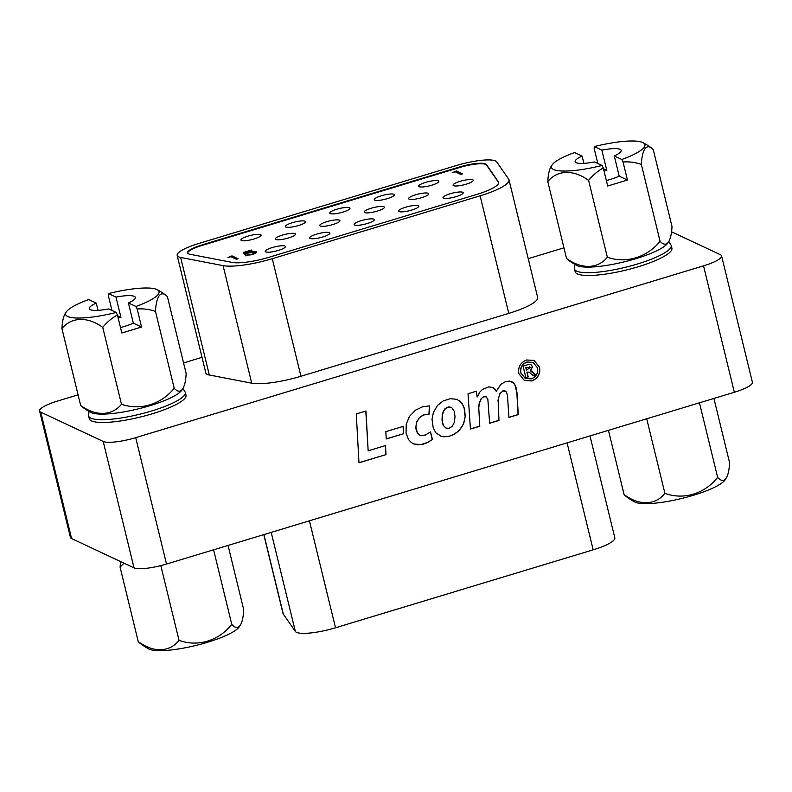 <?xml version="1.0" encoding="UTF-8"?>
<svg xmlns="http://www.w3.org/2000/svg" width="792" height="792" viewBox="0 0 792 792"><rect width="100%" height="100%" fill="white"/><g stroke="black" fill="none" stroke-linecap="round" stroke-linejoin="round"><path stroke-width="1.19" d="M589.99 435.937L614.83 537.867A31.937 6.702 166.3 0 1 593.168 549.826L335.511 627.779A31.937 6.702 166.3 0 1 296.515 632.343A31.937 6.702 166.3 0 1 295.347 631.442L283.298 614.067A42.59 8.94 166.3 0 1 282.992 613.404L263.795 534.63M240.441 624.967A48.312 12.533 79.6 0 1 231.769 624.363A48.312 45.708 115.1 0 1 179.022 640.312A48.312 33.175 -115.4 0 1 138.214 641.52A48.312 12.533 -100.4 0 0 140.144 643.361A68.983 68.983 0 0 0 148.748 648.945A47.758 10.029 -13.7 0 0 182.754 648.252A47.758 10.029 -13.7 0 0 227.72 634.729A47.758 10.029 -13.7 0 0 239.194 626.888A68.983 68.983 0 0 0 240.441 624.967A48.312 12.533 79.6 0 0 243.698 609.602L228.056 545.441M231.769 624.363L213.672 550.153A48.312 45.708 115.1 0 0 213.127 549.955M179.022 640.312L160.934 566.112A48.312 33.175 -115.4 0 0 160.42 565.726M161.449 565.468A48.312 45.708 115.1 0 0 160.934 566.112M138.214 641.52L120.127 567.31A48.312 12.533 -100.4 0 1 120.602 561.568M124.096 563.201A48.312 33.175 -115.4 0 0 120.127 567.31M726.304 477.962A48.312 12.533 79.6 0 1 717.631 477.358A48.312 45.708 115.1 0 1 664.894 493.317A48.312 33.175 -115.4 0 1 624.086 494.525A48.312 12.533 -100.4 0 0 626.007 496.356A68.983 68.983 0 0 0 634.61 501.94A47.758 10.029 -13.7 0 0 668.616 501.257A47.758 10.029 -13.7 0 0 713.582 487.733A47.758 10.029 -13.7 0 0 725.056 479.893A68.983 68.983 0 0 0 726.304 477.962A48.312 12.533 79.6 0 0 729.561 462.607L713.919 398.445M717.631 477.358L699.544 403.158A48.312 45.708 115.1 0 0 698.989 402.96M664.894 493.317L646.797 419.117A48.312 33.175 -115.4 0 0 646.45 418.849M624.086 494.525L608.444 430.353M245.837 255.885L245.688 255.242L251.034 254.47C253.955 253.519 255.064 252.787 254.38 252.262L248.381 253.034L244.451 254.47L243.372 252.44L251.292 250.044L251.915 250.341L245.352 252.321L245.916 253.39L248.074 252.648C252.005 251.539 254.697 251.242 256.143 251.747L256.499 252.103M230.888 256.697L227.918 257.598L231.997 255.885L238.095 258.746L236.363 259.271L230.888 256.697M498.703 182.655A31.937 6.702 -13.7 0 0 498.554 182.407L486.516 165.023A21.295 4.475 -13.7 0 0 459.736 167.468L202.079 245.431A21.295 4.475 -13.7 0 0 187.605 253.143M260.627 234.64A10.385 2.178 -13.7 0 0 249.213 235.769A10.385 2.178 -13.7 0 0 240.916 240.006A10.385 2.178 -13.7 0 0 241.372 240.461A10.385 2.178 -13.7 0 0 252.796 239.342A10.385 2.178 -13.7 0 0 261.093 235.095A10.385 2.178 -13.7 0 0 260.627 234.64M295.03 233.63A10.385 2.178 -13.7 0 0 283.605 234.759A10.385 2.178 -13.7 0 0 275.309 239.006A10.385 2.178 -13.7 0 0 275.774 239.451A10.385 2.178 -13.7 0 0 287.189 238.333A10.385 2.178 -13.7 0 0 295.485 234.085A10.385 2.178 -13.7 0 0 295.03 233.63M284.981 246.065A10.385 2.178 -13.7 0 0 273.557 247.193A10.385 2.178 -13.7 0 0 265.27 251.44A10.385 2.178 -13.7 0 0 265.726 251.896A10.385 2.178 -13.7 0 0 277.15 250.767A10.385 2.178 -13.7 0 0 285.437 246.52A10.385 2.178 -13.7 0 0 284.981 246.065M305.068 221.196A10.385 2.178 -13.7 0 0 293.644 222.324A10.385 2.178 -13.7 0 0 285.358 226.561A10.385 2.178 -13.7 0 0 285.813 227.017A10.385 2.178 -13.7 0 0 297.238 225.898A10.385 2.178 -13.7 0 0 305.524 221.651A10.385 2.178 -13.7 0 0 305.068 221.196M349.51 207.751A10.385 2.178 -13.7 0 0 338.085 208.87A10.385 2.178 -13.7 0 0 329.799 213.117A10.385 2.178 -13.7 0 0 330.254 213.573A10.385 2.178 -13.7 0 0 341.679 212.454A10.385 2.178 -13.7 0 0 349.965 208.207A10.385 2.178 -13.7 0 0 349.51 207.751M393.951 194.307A10.385 2.178 -13.7 0 0 382.526 195.426A10.385 2.178 -13.7 0 0 374.24 199.673A10.385 2.178 -13.7 0 0 374.695 200.129A10.385 2.178 -13.7 0 0 386.11 199A10.385 2.178 -13.7 0 0 394.406 194.763A10.385 2.178 -13.7 0 0 393.951 194.307M438.392 180.863A10.385 2.178 -13.7 0 0 426.967 181.982A10.385 2.178 -13.7 0 0 418.671 186.229A10.385 2.178 -13.7 0 0 419.126 186.684A10.385 2.178 -13.7 0 0 430.551 185.556A10.385 2.178 -13.7 0 0 438.847 181.319A10.385 2.178 -13.7 0 0 438.392 180.863M339.461 220.186A10.385 2.178 -13.7 0 0 328.046 221.315A10.385 2.178 -13.7 0 0 319.75 225.552A10.385 2.178 -13.7 0 0 320.206 226.007A10.385 2.178 -13.7 0 0 331.63 224.888A10.385 2.178 -13.7 0 0 339.926 220.641A10.385 2.178 -13.7 0 0 339.461 220.186M383.902 206.742A10.385 2.178 -13.7 0 0 372.478 207.87A10.385 2.178 -13.7 0 0 364.191 212.107A10.385 2.178 -13.7 0 0 364.647 212.563A10.385 2.178 -13.7 0 0 376.071 211.444A10.385 2.178 -13.7 0 0 384.358 207.197A10.385 2.178 -13.7 0 0 383.902 206.742M428.343 193.297A10.385 2.178 -13.7 0 0 416.919 194.416A10.385 2.178 -13.7 0 0 408.632 198.663A10.385 2.178 -13.7 0 0 409.088 199.119A10.385 2.178 -13.7 0 0 420.512 198A10.385 2.178 -13.7 0 0 428.799 193.753A10.385 2.178 -13.7 0 0 428.343 193.297M472.784 179.853A10.385 2.178 -13.7 0 0 461.36 180.972A10.385 2.178 -13.7 0 0 453.073 185.219A10.385 2.178 -13.7 0 0 453.529 185.675A10.385 2.178 -13.7 0 0 464.944 184.546A10.385 2.178 -13.7 0 0 473.24 180.309A10.385 2.178 -13.7 0 0 472.784 179.853M329.423 232.62A10.385 2.178 -13.7 0 0 317.998 233.749A10.385 2.178 -13.7 0 0 309.712 237.996A10.385 2.178 -13.7 0 0 310.167 238.451A10.385 2.178 -13.7 0 0 321.592 237.323A10.385 2.178 -13.7 0 0 329.878 233.076A10.385 2.178 -13.7 0 0 329.423 232.62M373.864 219.176A10.385 2.178 -13.7 0 0 362.439 220.305A10.385 2.178 -13.7 0 0 354.143 224.552A10.385 2.178 -13.7 0 0 354.608 225.007A10.385 2.178 -13.7 0 0 366.023 223.879A10.385 2.178 -13.7 0 0 374.319 219.631A10.385 2.178 -13.7 0 0 373.864 219.176M418.295 205.732A10.385 2.178 -13.7 0 0 406.88 206.86A10.385 2.178 -13.7 0 0 398.584 211.108A10.385 2.178 -13.7 0 0 399.039 211.553A10.385 2.178 -13.7 0 0 410.464 210.434A10.385 2.178 -13.7 0 0 418.76 206.187A10.385 2.178 -13.7 0 0 418.295 205.732M462.736 192.288A10.385 2.178 -13.7 0 0 451.311 193.416A10.385 2.178 -13.7 0 0 443.025 197.654A10.385 2.178 -13.7 0 0 443.48 198.109A10.385 2.178 -13.7 0 0 454.905 196.99A10.385 2.178 -13.7 0 0 463.191 192.743A10.385 2.178 -13.7 0 0 462.736 192.288M455.212 171.795L452.202 172.706L456.331 170.963L462.508 173.864L460.746 174.398L455.212 171.795M256.341 252.569L256.143 251.747C257.172 252.46 255.648 253.48 251.559 254.796L245.688 255.242M256.232 252.697L254.38 252.262M254.895 253.549L254.648 252.509M243.867 253.381L245.49 252.886M245.352 252.321L245.896 253.895M189.833 254.242L232.254 262.429A31.937 6.702 -13.7 0 0 269.171 257.232L477.002 194.357A31.937 6.702 -13.7 0 0 498.663 182.398A31.937 6.702 -13.7 0 0 498.435 181.903L486.387 164.518A21.295 4.475 -13.7 0 0 459.608 166.964L201.95 244.926A21.295 4.475 -13.7 0 0 187.506 252.895A21.295 4.475 -13.7 0 0 188.446 253.826A21.295 4.475 -13.7 0 0 189.833 254.242M231.67 257.063L232.244 256.895L231.997 255.885M232.244 256.895L236.937 259.093M455.984 172.151L456.578 171.973L456.331 170.963M456.578 171.973L461.34 174.21M496.653 161.835A31.937 6.702 -13.7 0 0 456.489 165.498L198.832 243.461A31.937 6.702 -13.7 0 0 177.17 255.42A31.937 6.702 -13.7 0 0 178.576 256.816A31.937 6.702 -13.7 0 0 180.645 257.44L223.077 265.627A42.59 8.94 -13.7 0 0 272.29 258.697L480.12 195.822A42.59 8.94 -13.7 0 0 509.008 179.873A42.59 8.94 -13.7 0 0 508.702 179.21L496.653 161.835M509.008 179.873L537.669 297.436A42.59 8.94 166.3 0 1 508.781 313.385L300.95 376.259A42.59 8.94 166.3 0 1 251.727 383.189L209.306 375.002A31.937 6.702 166.3 0 1 207.227 374.378A31.937 6.702 166.3 0 1 205.821 372.983L177.17 255.42M668.646 241.728A69.785 69.785 0 0 1 667.666 243.213A48.084 10.098 166.3 0 1 624.641 261.746A48.084 10.098 166.3 0 1 577.012 265.587A48.084 10.098 166.3 0 1 576.645 265.409A69.785 69.785 0 0 1 568.349 260.123A49.451 12.83 -100.4 0 1 566.537 258.449A49.451 33.957 -115.4 0 0 607.345 257.242A49.451 46.777 115.1 0 0 660.082 241.283A49.451 12.83 79.6 0 0 668.646 241.728A49.451 12.83 79.6 0 0 672.012 226.532L653.271 149.678A49.451 12.83 79.6 0 0 651.46 147.995A49.451 12.83 79.6 0 0 641.342 164.429L660.082 241.283M641.342 164.429A49.451 46.777 115.1 0 0 623.037 161.984L627.442 180.041L607.692 186.011L603.286 167.953A49.451 46.777 115.1 0 0 588.604 180.388A49.451 33.957 -115.4 0 0 547.797 181.586L566.537 258.449M588.604 180.388L607.345 257.242M547.797 181.586A49.451 12.83 -100.4 0 1 551.163 166.399A69.785 69.785 0 0 1 552.143 164.904A48.084 10.098 166.3 0 1 574.566 152.559L582.11 156.103A23.691 4.97 -13.7 0 0 575.18 161.637A23.691 4.97 -13.7 0 0 594.525 161.924L602.068 165.469A48.084 10.098 166.3 0 1 553.588 169.518A48.084 10.098 166.3 0 1 552.143 164.904M597.831 163.469L594.158 148.431A68.963 17.008 73.2 0 1 594.317 146.579A48.084 10.098 166.3 0 1 642.797 142.53A48.084 10.098 166.3 0 1 643.163 142.718A48.084 10.098 166.3 0 1 621.819 159.489L614.275 155.945A23.691 4.97 -13.7 0 0 621.205 150.411A23.691 4.97 -13.7 0 0 601.861 150.124L606.791 170.349L603.494 168.795M603.286 167.953A68.963 17.008 -106.8 0 0 602.068 165.469M627.442 180.041L619.205 176.17L614.275 155.945M621.819 159.489A68.963 17.008 73.2 0 1 623.037 161.984M606.355 180.556A23.691 4.97 -13.7 0 0 610.068 179.507A23.691 4.97 -13.7 0 0 619.205 176.17M601.861 150.124L594.317 146.579M606.791 170.349A23.691 4.97 -13.7 0 0 604.009 170.933M583.882 163.36L582.11 156.103M152.252 413.78A49.767 10.445 -13.7 0 0 186.011 395.149L185.338 392.367A49.767 10.445 166.3 0 1 151.579 410.998A49.767 10.445 166.3 0 1 88.625 415.939L89.308 418.72A49.767 10.445 -13.7 0 0 152.252 413.78M563.944 247.837L528.205 258.647M202.01 357.34L183.556 362.924M78.081 394.842L57.658 401.019A26.611 5.584 -13.7 0 0 39.6 410.989A26.611 5.584 -13.7 0 0 40.768 412.147L103.207 441.451A26.611 5.584 -13.7 0 0 135.699 437.649L703.534 265.845A26.611 5.584 -13.7 0 0 721.581 255.885A26.611 5.584 -13.7 0 0 720.413 254.717L671.557 231.789M638.114 266.785A49.767 10.445 -13.7 0 0 671.883 248.144L671.2 245.362A49.767 10.445 166.3 0 1 637.441 264.003A49.767 10.445 166.3 0 1 574.487 268.943L575.17 271.725A49.767 10.445 -13.7 0 0 638.114 266.785M135.699 437.649L166.518 564.053L734.342 392.258L703.534 265.845M385.496 445.559L368.161 450.806L365.963 410.998L356.271 413.929L358.984 462.805L386.011 454.628L385.496 445.559M385.803 431.64L386.288 438.966L403.623 433.729L403.237 426.363L385.803 431.64M430.511 431.947L425.363 435.036L420.562 435.471L417.513 433.214L415.84 427.165L416.582 422.423L419.423 417.671L423.572 414.988L429.096 414.236L429.561 405.9L422.671 406.751L415.582 410.127L409.504 416.374L406.217 424.235L406.048 432.996L408.425 439.451L411.147 442.411L413.939 444.025L417.74 444.827L423.562 444.084L427.591 442.56L432.442 439.461L430.511 431.947M451.519 435.63L458.558 431.244L463.597 423.987L465.25 416.414L464.528 408.949L462.271 403.791L459.598 401.009L456.677 399.326L450.42 398.663L443.075 400.99L437.62 405.306L433.432 412.305L432.006 419.196L433.234 427.947L435.937 432.868L441.5 436.412L448.539 436.531L455.37 433.749M479.764 426.264L478.764 407.821L479.368 403.326L481.19 398.881L482.704 397.297L485.526 396.545L487.832 399.029L489.634 423.274L498.96 420.463L498.148 399.495L499.94 393.723L502.969 390.961L506.029 391.575L507.444 394.941L508.929 417.443L518.245 414.622L516.978 392.565L515.929 387.041L513.761 383.09L509.573 381.071L505.237 381.774L500.851 384.328L496.238 391.258L493.139 387.585L488.763 386.862L482.496 389.476L479.982 391.872L477.21 396.911L476.319 391.238L468.032 393.743L470.438 429.086L479.764 426.264L478.764 407.821M518.849 373.596C517.909 366.993 520.512 362.449 526.66 359.974L534.095 360.439L539.59 367.32C540.52 373.923 537.917 378.467 531.779 380.952L524.344 380.467L518.849 373.596M166.518 564.053A26.611 5.584 166.3 0 1 134.026 567.864L103.207 441.451M721.581 255.885L752.4 382.298A26.611 5.584 166.3 0 1 734.342 392.258M40.768 412.147L71.587 538.56A26.611 5.584 166.3 0 1 70.419 537.392L39.6 410.989M71.587 538.56L134.026 567.864M478.606 407.741L479.209 403.257L481.031 398.812L483.803 396.643L486.179 396.762M489.634 423.156L498.802 420.384L498.128 400.623M508.919 417.325L518.087 414.553L516.82 392.495L514.79 384.417M514.632 384.338L514.226 383.764M477.111 396.94L476.18 391.278M455.212 433.679L458.4 431.175L461.875 426.947L463.667 423.225L465.25 416.414M465.092 416.344L464.082 407.543M463.934 407.474L462.112 403.712L459.598 401.009M440.114 435.927L444.114 436.847M419.443 434.986L417.354 433.145L415.929 428.779M415.77 428.7L416.424 422.354L419.423 417.671M419.265 417.602L423.413 414.909L428.937 414.167L429.403 405.89M413.85 443.975L421.285 444.579M421.126 444.5L427.442 442.49L432.442 439.461M386.288 438.847L403.623 433.729M497.97 400.554L499.792 393.654L502.969 390.961M502.821 390.892L504.534 390.793M514.067 383.694L512.78 382.358M496.238 391.258L495.148 389.228M443.956 436.778L448.539 436.531M403.475 433.65L403.078 426.413M358.974 462.686L386.011 454.628M368.161 450.806L365.815 411.038M385.853 454.558L385.348 445.609M534.016 360.4L539.431 367.25C540.362 373.854 537.758 378.398 531.62 380.873L531.779 380.952M531.62 380.873L524.264 380.427M432.283 439.382L430.393 432.036M448.381 436.461L451.361 435.56M412.652 443.441L413.365 443.688M504.375 390.723L505.187 391.01M512.374 382.051L511.751 381.695M494.99 389.159L493.753 388.011M493.594 387.941L493.01 387.526M470.428 428.967L479.606 426.195M451.341 407.405L448.302 406.969L445.173 408.533L443.451 410.899L442.263 414.642L442.025 420.245L443.124 425.136L445.936 428.076L448.846 428.343L452.272 426.383L454.301 422.393L455.024 416.74L454.321 411.414L451.806 407.672L449.737 406.969L445.846 408.246L443.609 410.969L442.302 415.463L442.352 421.809L443.629 425.829L446.094 428.155M533.115 362.439L527.007 362.003C522.086 363.974 519.997 367.607 520.74 372.893L525.195 378.408M520.898 372.973L525.274 378.447L531.254 378.853C536.174 376.863 538.273 373.23 537.54 367.933L533.204 362.479L527.165 362.073C522.245 364.053 520.156 367.686 520.898 372.973L520.74 372.893M530.818 364.528L532.422 366.666L530.363 370.765L532.353 371.705L535.362 374.794L533.056 375.497L529.175 372.141L527.591 372.082L527.046 372.25L528.195 376.962L525.888 377.665L523.076 366.122L528.7 364.459L530.897 364.558L532.571 366.745L530.511 370.844L531.373 371.032M529.096 372.101L527.591 372.082M530.363 370.765L535.362 374.794M526.888 372.171L528.195 376.962M528.036 376.893L525.858 377.546M535.204 374.725L532.966 375.398M530.145 367.518L525.739 367.458L526.373 370.072L530.303 367.587L529.61 366.805M530.303 367.587L525.888 367.528L526.532 370.151M182.784 388.724A69.785 69.785 0 0 1 181.794 390.218A48.084 10.098 166.3 0 1 138.778 408.741A48.084 10.098 166.3 0 1 91.149 412.592A48.084 10.098 166.3 0 1 90.783 412.404A69.785 69.785 0 0 1 82.487 407.118A49.451 12.83 -100.4 0 1 80.665 405.445A49.451 33.957 -115.4 0 0 121.473 404.237A49.451 46.777 115.1 0 0 174.21 388.288A49.451 12.83 79.6 0 0 182.784 388.724A49.451 12.83 79.6 0 0 186.15 373.527L167.409 296.673A49.451 12.83 79.6 0 0 165.587 295A49.451 12.83 79.6 0 0 155.48 311.424L174.21 388.288M155.48 311.424A49.451 46.777 115.1 0 0 137.174 308.979L141.57 327.037L121.819 333.006L117.424 314.959A49.451 46.777 115.1 0 0 102.742 327.383A49.451 33.957 -115.4 0 0 61.934 328.581L80.665 405.445M102.742 327.383L121.473 404.237M61.934 328.581A49.451 12.83 -100.4 0 1 65.3 313.394A69.785 69.785 0 0 1 66.281 311.899A48.084 10.098 166.3 0 1 88.704 299.554L96.248 303.098A23.691 4.97 -13.7 0 0 89.318 308.632A23.691 4.97 -13.7 0 0 108.662 308.92L116.206 312.464A48.084 10.098 166.3 0 1 67.726 316.513A48.084 10.098 166.3 0 1 66.281 311.899M111.959 310.474L108.296 295.426A68.963 17.008 73.2 0 1 108.454 293.584A48.084 10.098 166.3 0 1 156.935 289.525A48.084 10.098 166.3 0 1 157.301 289.714A48.084 10.098 166.3 0 1 135.957 306.484L128.413 302.95A23.691 4.97 -13.7 0 0 135.343 297.416A23.691 4.97 -13.7 0 0 115.998 297.119L120.928 317.344L117.622 315.8M117.424 314.959A68.963 17.008 -106.8 0 0 116.206 312.464M141.57 327.037L133.343 323.176L128.413 302.95M135.957 306.484A68.963 17.008 73.2 0 1 137.174 308.979M120.493 327.561A23.691 4.97 -13.7 0 0 124.205 326.502A23.691 4.97 -13.7 0 0 133.343 323.176M115.998 297.119L108.454 293.584M120.928 317.344A23.691 4.97 -13.7 0 0 118.147 317.929M98.02 310.355L96.248 303.098M283.298 614.067L263.924 534.59M295.347 631.442L271.191 532.382M335.511 627.779L309.434 520.819M593.168 549.826L567.092 442.867M498.435 181.903L498.554 182.407M486.387 164.518L486.516 165.023M459.608 166.964L459.736 167.468M201.95 244.926L202.079 245.431M223.077 265.627L251.727 383.189M180.645 257.44L209.306 375.002M272.29 258.697L300.95 376.259M480.12 195.822L508.781 313.385M651.46 147.995A69.785 69.785 0 0 0 643.163 142.718M574.814 264.38L574.487 268.943M671.2 245.362L668.814 241.461M88.951 411.375L88.625 415.939M185.338 392.367L182.942 388.456M165.587 295A69.785 69.785 0 0 0 157.301 289.714"/></g></svg>
